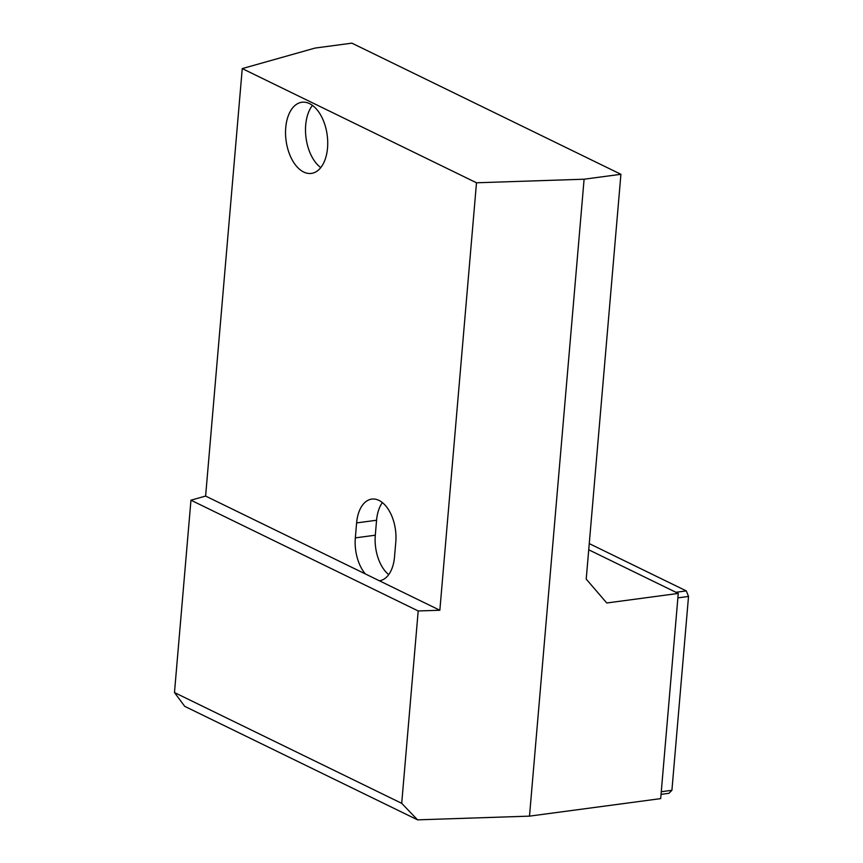 <?xml version="1.0" encoding="UTF-8"?>
<svg xmlns="http://www.w3.org/2000/svg" width="863" height="863" viewBox="0 0 863 863"><rect width="100%" height="100%" fill="white"/><g stroke="black" fill="none" stroke-linecap="round" stroke-linejoin="round"><path stroke-width="1.29" d="M388.717 574.629A33.646 19.439 82.4 0 1 375.297 535.211L355.329 537.876L356.613 522.913A33.646 19.439 82.4 0 1 371.748 499.105A33.646 19.439 82.4 0 1 395.793 542.018L394.51 556.969A33.646 19.439 82.4 0 1 379.386 580.777L439.85 610.249L418.199 610.961L190.96 500.195L174.477 692.547L184.725 706.344L417.563 819.85L401.705 803.324L174.477 692.547M379.386 580.777L205.61 496.063L190.96 500.195M320.766 167.605A35.89 20.744 82.4 0 1 306.041 137.907A35.89 20.744 82.4 0 1 312.46 105.394M661.047 794.359L668.933 793.302L671.91 790.303L688.523 596.452L686.279 590.896L589.256 543.604M439.85 610.249L476.495 182.783L242.255 68.598L205.61 496.063M355.329 537.876A33.646 19.439 -97.6 0 0 365.319 573.917M309.569 103.636A35.89 20.744 82.4 0 1 327.713 141.618A35.89 20.744 82.4 0 1 311.381 173.409A35.89 20.744 82.4 0 1 286.074 140.572A35.89 20.744 82.4 0 1 301.888 102.255A35.89 20.744 82.4 0 1 309.569 103.636M671.91 790.303L661.274 791.727M688.523 596.452L677.887 597.865M686.279 590.896L675.912 592.288M678.264 593.431L606.765 602.989L586.214 579.105L620.918 174.294L584.1 179.213L529.494 816.139L660.68 798.62L678.264 593.431L588.728 549.785M529.494 816.139L417.563 819.85M620.918 174.294L351.888 43.15L315.081 48.069L242.255 68.598M476.495 182.783L584.1 179.213M418.199 610.961L401.705 803.324M375.297 535.211L376.57 520.249A33.646 19.439 82.4 0 1 382.374 502.6M376.57 520.249L356.613 522.913"/></g></svg>
